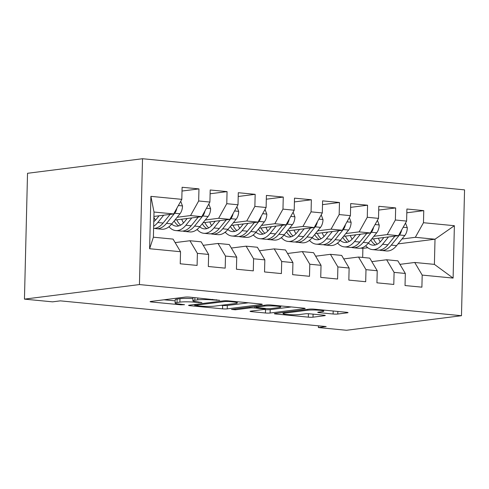 <?xml version="1.0" encoding="UTF-8"?>
<svg xmlns="http://www.w3.org/2000/svg" width="489" height="489" viewBox="0 0 489 489"><rect width="100%" height="100%" fill="white"/><g stroke="black" fill="none" stroke-linecap="round" stroke-linejoin="round"><path stroke-width="0.73" d="M219.695 300.325L189.799 297.135A3.356 0.348 -178.6 0 0 185.123 297.11L150.685 301.468A3.356 0.348 -178.6 0 0 150.092 301.652A3.356 0.348 -178.6 0 0 151.535 301.982L180.838 304.812L184.53 304.702L179.726 304.109A10.746 1.125 -178.6 0 1 175.105 303.07A10.746 1.125 -178.6 0 1 177.018 302.477L179.891 302.116A10.746 1.125 -178.6 0 1 194.842 302.196L201.902 302.581L197.519 301.854A10.746 1.125 -178.6 0 1 192.898 300.814A10.746 1.125 -178.6 0 1 194.811 300.228L197.684 299.861A10.746 1.125 -178.6 0 1 212.629 299.94L219.695 300.325M333.113 314.005A3.356 0.348 -178.6 0 0 337.783 314.03L347.447 312.807A3.356 0.348 -178.6 0 0 348.046 312.624A3.356 0.348 -178.6 0 0 346.603 312.3L314.054 309.152A3.356 0.348 -178.6 0 0 309.384 309.127L274.946 313.486A3.356 0.348 -178.6 0 0 274.347 313.675A3.356 0.348 -178.6 0 0 275.79 313.999L308.339 317.147A3.356 0.348 -178.6 0 0 313.009 317.172L324.678 315.692A3.356 0.348 -178.6 0 0 325.277 315.509A3.356 0.348 -178.6 0 0 323.834 315.185L309.904 313.834A3.356 0.348 -178.6 0 0 305.234 313.81L299.445 314.543A8.979 0.941 -178.6 0 1 289.378 314.659A8.979 0.941 -178.6 0 1 283.088 313.608A8.979 0.941 -178.6 0 1 284.69 313.119L307.361 310.246A8.979 0.941 -178.6 0 1 317.434 310.13A8.979 0.941 -178.6 0 1 323.718 311.181A8.979 0.941 -178.6 0 1 322.117 311.676L318.339 312.153A3.356 0.348 -178.6 0 0 317.74 312.337A3.356 0.348 -178.6 0 0 319.183 312.66L333.113 314.005L333.186 311.004M326.175 326.566L60.349 300.857L52.549 301.847L24.45 299.127L139.444 284.567L461.475 315.711L346.475 330.271L318.376 327.557L326.175 326.566M261.664 304.513A3.356 0.348 -178.6 0 0 262.263 304.329A3.356 0.348 -178.6 0 0 260.82 304.005L228.271 300.857A3.356 0.348 -178.6 0 0 223.601 300.833L189.164 305.191A3.356 0.348 -178.6 0 0 188.565 305.374A3.356 0.348 -178.6 0 0 190.007 305.698L222.556 308.846A3.356 0.348 -178.6 0 0 227.226 308.871L261.664 304.513L261.676 304.115M271.163 305.002L303.712 308.149A3.356 0.348 -178.6 0 1 305.154 308.473A3.356 0.348 -178.6 0 1 304.555 308.663L270.117 313.021A3.356 0.348 -178.6 0 1 265.448 312.997L251.517 311.652A3.356 0.348 -178.6 0 1 250.075 311.328A3.356 0.348 -178.6 0 1 250.674 311.138L264.641 309.372A3.356 0.348 -178.6 0 0 265.24 309.189A3.356 0.348 -178.6 0 0 263.797 308.865L254.555 307.972A3.356 0.348 -178.6 0 0 249.885 307.948L235.343 309.788L231.48 309.415L266.493 304.977A3.356 0.348 -178.6 0 1 271.163 305.002M139.444 284.567L142.525 158.729L464.55 189.873L461.475 315.711M149.616 248.73L150.899 196.358L181.81 199.347L173.681 213.938L154.011 212.037L153.393 237.202L149.616 248.73L180.527 251.719L180.233 263.797L197.091 265.423L197.391 253.351L208.626 254.439L208.332 266.511L225.191 268.143L225.49 256.071L236.731 257.159L236.431 269.231L253.296 270.863L253.589 258.785L264.83 259.873L264.531 271.951L281.395 273.577L281.688 261.505L292.929 262.593L292.636 274.665L309.494 276.297L309.788 264.225L321.029 265.313L320.735 277.385L337.593 279.017L337.887 266.939L349.128 268.027L348.834 280.099L365.693 281.731L365.986 269.659L377.227 270.747L376.933 282.819L393.792 284.451L394.091 272.379L405.332 273.461L405.033 285.539L421.897 287.171L422.19 275.093L414.727 262.477L434.397 264.378L435.008 239.213L415.338 237.312L401.982 238.999M182.012 191.046L198.962 188.901L182.104 187.269L181.81 199.347M198.962 188.901L198.668 200.973L209.909 202.061L201.78 216.651L174.921 220.056M210.111 193.766L227.061 191.621L210.203 189.989L209.909 202.061M227.061 191.621L226.768 203.693L238.009 204.781L229.879 219.372L203.021 222.77M238.21 196.486L255.166 194.335L238.302 192.709L238.009 204.781M255.166 194.335L254.867 206.413L266.108 207.501L257.978 222.092L231.12 225.49M266.309 199.2L283.265 197.055L266.401 195.423L266.108 207.501M283.265 197.055L282.966 209.127L294.207 210.215L286.077 224.806L259.219 228.21M294.409 201.92L311.365 199.775L294.506 198.143L294.207 210.215M311.365 199.775L311.071 211.847L322.306 212.935L314.183 227.526L287.318 230.924M322.514 204.634L339.464 202.489L322.606 200.863L322.306 212.935M339.464 202.489L339.17 214.567L350.411 215.649L342.282 230.246L315.417 233.644M350.613 207.354L367.563 205.209L350.705 203.577L350.411 215.649M367.563 205.209L367.27 217.281L378.51 218.369L370.381 232.96L343.522 236.364M378.712 210.074L395.662 207.929L378.804 206.297L378.51 218.369M395.662 207.929L395.369 220.001L406.61 221.089L398.48 235.68L371.622 239.078M406.811 212.788L423.761 210.643L406.903 209.011L406.61 221.089M423.761 210.643L423.468 222.721L454.379 225.71L453.101 278.082L422.19 275.093M371.836 261.633L386.628 259.757L397.863 260.845L405.332 273.461M394.091 272.379L386.628 259.757M362.673 257.44L362.893 248.345L360.723 248.131M362.893 248.345L367.771 247.727M398.022 243.895L435.008 239.213L454.379 225.71M423.468 222.721L415.338 237.312M343.736 258.913L358.523 257.043L369.763 258.131L377.227 270.747M365.986 269.659L358.523 257.043M337.868 243.351L337.025 243.461M398.48 235.68L387.239 234.592L373.883 236.285M395.369 220.001L387.239 234.592M315.637 256.199L330.423 254.323L341.664 255.411L349.128 268.027M337.887 266.939L330.423 254.323M309.769 240.637L308.926 240.741M370.381 232.96L359.14 231.872L345.784 233.565M367.27 217.281L359.14 231.872M287.538 253.479L302.324 251.609L313.565 252.691L321.029 265.313M309.788 264.225L302.324 251.609M281.67 237.917L280.827 238.027M342.282 230.246L331.041 229.158L317.679 230.845M339.17 214.567L331.041 229.158M259.439 250.759L274.225 248.889L285.466 249.977L292.929 262.593M281.688 261.505L274.225 248.889M253.571 235.197L252.727 235.307M314.183 227.526L302.942 226.438L289.58 228.131M311.071 211.847L302.942 226.438M231.34 248.045L246.126 246.169L257.367 247.257L264.83 259.873M253.589 258.785L246.126 246.169M225.466 232.483L224.628 232.587M286.077 224.806L274.842 223.717L261.481 225.411M282.966 209.127L274.842 223.717M203.235 245.325L218.027 243.455L229.262 244.543L236.731 257.159M225.49 256.071L218.027 243.455M197.367 229.763L196.529 229.873M257.978 222.092L246.737 221.004L233.381 222.697M254.867 206.413L246.737 221.004M175.135 242.605L189.921 240.735L201.162 241.823L208.626 254.439M197.391 253.351L189.921 240.735M169.267 227.049L168.424 227.153M229.879 219.372L218.638 218.283L205.282 219.977M226.768 203.693L218.638 218.283M153.393 237.202L173.063 239.103L180.527 251.719M201.78 216.651L190.539 215.57L177.183 217.257M198.668 200.973L190.539 215.57M318.418 325.821L318.376 327.557M24.45 299.127L27.525 173.289L142.525 158.729M399.935 264.347L414.727 262.477M173.681 213.938L153.901 216.438M150.899 196.358L154.011 212.037M434.397 264.378L453.101 278.082M192.953 298.632A10.746 1.125 -178.6 0 0 179.976 298.712L179.891 302.116M175.105 303.07L175.19 299.671A10.746 1.125 -178.6 0 1 177.104 299.079L179.976 298.712M164.041 299.781L175.16 300.857M221.132 305.301L222.642 305.448A3.356 0.348 -178.6 0 0 227.312 305.472L248.4 302.801M228.632 301.487L225.362 301.468L195.129 305.301L199.72 306.041A10.746 1.125 -178.6 0 0 214.671 306.12L235.331 303.504A10.746 1.125 -178.6 0 0 237.251 302.911A10.746 1.125 -178.6 0 0 232.63 301.878L228.632 301.487L228.644 300.894M291.285 306.951L270.203 309.623L270.117 313.021M264.023 309.451L265.533 309.598A3.356 0.348 -178.6 0 0 270.203 309.623M279.133 307.538A8.979 0.941 -178.6 0 0 280.735 307.043A8.979 0.941 -178.6 0 0 274.445 305.992A8.979 0.941 -178.6 0 0 264.378 306.108L256.389 307.123A3.356 0.348 -178.6 0 0 255.79 307.306A3.356 0.348 -178.6 0 0 257.232 307.63L266.474 308.522A3.356 0.348 -178.6 0 0 271.144 308.547L279.133 307.538M308.357 313.736L308.418 313.742A3.356 0.348 -178.6 0 0 309.971 313.84M159.078 215.783L156.474 219.005A21.724 12.268 95.5 0 1 153.772 221.627M163.693 215.203L157.776 222.526A26.168 14.78 95.5 0 1 153.662 226.273M180.728 201.291L182.519 206.095A9.065 5.122 95.5 0 1 180.013 213.76L171.822 223.883A26.168 14.78 95.5 0 1 161.657 229.213L156.321 228.693A26.168 14.78 -84.5 0 0 166.486 223.369L174.671 213.241A9.065 5.122 -84.5 0 0 176.871 208.204M155.441 220.172A21.724 12.268 95.5 0 1 153.882 217.195M170.111 214.39L163.112 223.039A26.168 14.78 95.5 0 1 153.607 228.406M154.646 228.363A26.168 14.78 -84.5 0 0 156.321 228.693M187.177 218.504L184.573 221.719A21.724 12.268 95.5 0 1 176.138 226.144A21.724 12.268 95.5 0 1 171.663 224.084M191.798 217.917L185.875 225.24A26.168 14.78 95.5 0 1 175.71 230.57A26.168 14.78 95.5 0 1 168.986 226.731M208.827 204.005L210.625 208.815A9.065 5.122 95.5 0 1 208.112 216.474L199.922 226.603A26.168 14.78 95.5 0 1 189.756 231.933L184.42 231.413A26.168 14.78 -84.5 0 0 194.585 226.083L202.77 215.961A9.065 5.122 -84.5 0 0 204.97 210.924M183.54 222.886A21.724 12.268 95.5 0 1 181.7 219.194M198.21 217.104L191.211 225.759A26.168 14.78 95.5 0 1 181.046 231.089L175.71 230.57M174.182 220.967A21.724 12.268 -84.5 0 0 178.858 225.881M182.752 231.077A26.168 14.78 -84.5 0 0 184.42 231.413M180.63 225.142A21.724 12.268 95.5 0 1 176.822 219.812M215.276 221.224L212.672 224.439A21.724 12.268 95.5 0 1 204.237 228.864A21.724 12.268 95.5 0 1 199.763 226.798M219.897 220.637L213.974 227.96A26.168 14.78 95.5 0 1 203.809 233.29A26.168 14.78 95.5 0 1 197.091 229.445M236.927 206.725L238.724 211.535A9.065 5.122 95.5 0 1 236.211 219.194L228.027 229.317A26.168 14.78 95.5 0 1 217.856 234.647L212.519 234.133A26.168 14.78 -84.5 0 0 222.684 228.803L230.875 218.675A9.065 5.122 -84.5 0 0 233.07 213.644M211.639 225.606A21.724 12.268 95.5 0 1 209.799 221.914M226.309 219.824L219.316 228.479A26.168 14.78 95.5 0 1 209.145 233.803L203.809 233.29M202.281 223.687A21.724 12.268 -84.5 0 0 206.957 228.595M210.851 233.797A26.168 14.78 -84.5 0 0 212.519 234.133M208.73 227.862A21.724 12.268 95.5 0 1 204.922 222.532M243.375 223.938L240.777 227.159A21.724 12.268 95.5 0 1 232.336 231.578A21.724 12.268 95.5 0 1 227.862 229.518M247.996 223.357L242.073 230.68A26.168 14.78 95.5 0 1 231.908 236.004A26.168 14.78 95.5 0 1 225.191 232.165M265.026 209.439L266.823 214.249A9.065 5.122 95.5 0 1 264.311 221.908L256.126 232.037A26.168 14.78 95.5 0 1 245.955 237.367L240.619 236.847A26.168 14.78 -84.5 0 0 250.784 231.517L258.974 221.395A9.065 5.122 -84.5 0 0 261.169 216.358M239.744 228.32A21.724 12.268 95.5 0 1 237.898 224.634M254.408 222.544L247.416 231.193A26.168 14.78 95.5 0 1 237.244 236.523L231.908 236.004M230.38 226.401A21.724 12.268 -84.5 0 0 235.056 231.315M238.95 236.517A26.168 14.78 -84.5 0 0 240.619 236.847M236.829 230.582A21.724 12.268 95.5 0 1 233.021 225.252M271.474 226.658L268.877 229.873A21.724 12.268 95.5 0 1 260.435 234.298A21.724 12.268 95.5 0 1 255.961 232.232M276.096 226.071L270.172 233.394A26.168 14.78 95.5 0 1 260.007 238.724A26.168 14.78 95.5 0 1 253.29 234.885M293.125 212.159L294.922 216.969A9.065 5.122 95.5 0 1 292.41 224.628L284.225 234.757A26.168 14.78 95.5 0 1 274.06 240.081L268.718 239.567A26.168 14.78 -84.5 0 0 278.883 234.237L287.074 224.115A9.065 5.122 -84.5 0 0 289.274 219.078M267.844 231.04A21.724 12.268 95.5 0 1 265.998 227.348M282.508 225.258L275.515 233.913A26.168 14.78 95.5 0 1 265.35 239.243L260.007 238.724M258.485 229.121A21.724 12.268 -84.5 0 0 263.155 234.035M267.049 239.231A26.168 14.78 -84.5 0 0 268.718 239.567M264.928 233.296A21.724 12.268 95.5 0 1 261.126 227.966M299.58 229.372L296.976 232.593A21.724 12.268 95.5 0 1 288.534 237.018A21.724 12.268 95.5 0 1 284.06 234.952M304.195 228.791L298.278 236.114A26.168 14.78 95.5 0 1 288.107 241.444A26.168 14.78 95.5 0 1 281.389 237.599M321.224 214.879L323.021 219.683A9.065 5.122 95.5 0 1 320.509 227.348L312.324 237.471A26.168 14.78 95.5 0 1 302.159 242.801L296.817 242.287A26.168 14.78 -84.5 0 0 306.988 236.957L315.173 226.829A9.065 5.122 -84.5 0 0 317.373 221.798M295.943 233.76A21.724 12.268 95.5 0 1 294.097 230.068M310.607 227.978L303.614 236.627A26.168 14.78 95.5 0 1 293.449 241.957L288.107 241.444M286.585 231.835A21.724 12.268 -84.5 0 0 291.255 236.749M295.148 241.951A26.168 14.78 -84.5 0 0 296.817 242.287M293.027 236.016A21.724 12.268 95.5 0 1 289.225 230.686M327.679 232.092L325.075 235.313A21.724 12.268 95.5 0 1 316.634 239.732A21.724 12.268 95.5 0 1 312.159 237.672M332.294 231.505L326.377 238.834A26.168 14.78 95.5 0 1 316.206 244.158A26.168 14.78 95.5 0 1 309.488 240.319M349.329 217.593L351.12 222.403A9.065 5.122 95.5 0 1 348.614 230.062L340.423 240.191A26.168 14.78 95.5 0 1 330.258 245.521L324.916 245.001A26.168 14.78 -84.5 0 0 335.087 239.671L343.272 229.549A9.065 5.122 -84.5 0 0 345.472 224.512M324.042 236.474A21.724 12.268 95.5 0 1 322.196 232.788M338.712 230.698L331.713 239.347A26.168 14.78 95.5 0 1 321.548 244.677L316.206 244.158M314.684 234.555A21.724 12.268 -84.5 0 0 319.354 239.469M323.247 244.665A26.168 14.78 -84.5 0 0 324.916 245.001M321.126 238.73A21.724 12.268 95.5 0 1 317.324 233.406M355.778 234.812L353.174 238.027A21.724 12.268 95.5 0 1 344.739 242.452A21.724 12.268 95.5 0 1 340.265 240.386M360.399 234.225L354.476 241.548A26.168 14.78 95.5 0 1 344.311 246.878A26.168 14.78 95.5 0 1 337.587 243.033M377.429 220.313L379.226 225.123A9.065 5.122 95.5 0 1 376.713 232.782L368.523 242.911A26.168 14.78 95.5 0 1 358.358 248.235L353.021 247.721A26.168 14.78 -84.5 0 0 363.186 242.391L371.371 232.269A9.065 5.122 -84.5 0 0 373.572 227.232M352.141 239.194A21.724 12.268 95.5 0 1 350.301 235.502M366.811 233.412L359.812 242.067A26.168 14.78 95.5 0 1 349.647 247.391L344.311 246.878M342.783 237.275A21.724 12.268 -84.5 0 0 347.459 242.189M351.353 247.385A26.168 14.78 -84.5 0 0 353.021 247.721M349.232 241.45A21.724 12.268 95.5 0 1 345.423 236.12M383.877 237.526L381.273 240.747A21.724 12.268 95.5 0 1 372.838 245.166A21.724 12.268 95.5 0 1 368.364 243.106M388.498 236.945L382.575 244.268A26.168 14.78 95.5 0 1 372.41 249.598A26.168 14.78 95.5 0 1 365.686 245.753M405.528 223.033L407.325 227.837A9.065 5.122 95.5 0 1 404.813 235.502L396.628 245.625A26.168 14.78 95.5 0 1 386.457 250.955L381.12 250.435A26.168 14.78 -84.5 0 0 391.286 245.111L399.47 234.983A9.065 5.122 -84.5 0 0 401.671 229.946M380.24 241.914A21.724 12.268 95.5 0 1 378.4 238.222M394.91 236.132L387.911 244.781A26.168 14.78 95.5 0 1 377.746 250.111L372.41 249.598M370.882 239.989A21.724 12.268 -84.5 0 0 375.558 244.903M379.452 250.105A26.168 14.78 -84.5 0 0 381.12 250.435M377.331 244.17A21.724 12.268 95.5 0 1 373.523 238.84M212.648 299.341L212.629 299.94M197.733 297.899L197.684 299.861M194.879 297.624L194.811 300.228M198.644 301.964L198.632 302.563M194.854 301.511L194.842 302.196M177.104 299.079L177.018 302.477M180.857 304.219L180.838 304.812M151.547 301.358L151.535 301.982M216.438 299.714L216.425 300.307M227.312 305.472L227.226 308.871M222.642 305.448L222.556 308.846M190.025 305.081L190.007 305.698M225.38 300.741L225.362 301.468M195.154 304.433L195.129 305.301M232.642 301.279L232.63 301.878M304.568 308.266L304.555 308.663M265.533 309.598L265.448 312.997M251.535 311.035L251.517 311.652M263.809 308.266L263.797 308.865M254.592 306.487L254.555 307.972M249.903 307.08L249.885 307.948M235.362 308.92L235.343 309.788M264.396 305.246L264.378 306.108M256.407 306.255L256.389 307.123M319.201 312.043L319.183 312.66M307.385 309.384L307.361 310.246M284.714 312.251L284.69 313.119M324.69 315.295L324.678 315.692M313.082 314.146L313.009 317.172M308.418 313.742L308.339 317.147M275.808 313.382L275.79 313.999M347.453 312.41L347.447 312.807M337.85 311.456L337.783 314.03M182.458 205.918L178.369 205.527M163.112 223.039L157.776 222.526M171.822 223.883L166.486 223.369M180.013 213.76L174.671 213.241M210.557 208.638L206.468 208.241M191.211 225.759L185.875 225.24M199.922 226.603L194.585 226.083M208.112 216.474L202.77 215.961M238.656 211.358L234.567 210.961M219.316 228.479L213.974 227.96M228.027 229.317L222.684 228.803M236.211 219.194L230.875 218.675M266.756 214.072L262.666 213.675M247.416 231.193L242.073 230.68M256.126 232.037L250.784 231.517M264.311 221.908L258.974 221.395M294.855 216.792L290.766 216.395M275.515 233.913L270.172 233.394M284.225 234.757L278.883 234.237M292.41 224.628L287.074 224.115M322.96 219.506L318.865 219.115M303.614 236.627L298.278 236.114M312.324 237.471L306.988 236.957M320.509 227.348L315.173 226.829M351.059 222.226L346.964 221.829M331.713 239.347L326.377 238.834M340.423 240.191L335.087 239.671M348.614 230.062L343.272 229.549M379.158 224.946L375.069 224.549M359.812 242.067L354.476 241.548M368.523 242.911L363.186 242.391M376.713 232.782L371.371 232.269M407.258 227.66L403.168 227.269M387.911 244.781L382.575 244.268M396.628 245.625L391.286 245.111M404.813 235.502L399.47 234.983M192.978 297.44L192.898 300.814M194.738 304.488L194.714 305.429M237.275 301.725L237.251 302.911M265.258 308.406L265.24 309.189M280.759 305.931L280.735 307.043M255.814 306.334L255.79 307.306M323.742 310.087L323.718 311.181M283.119 312.453L283.088 313.608"/></g></svg>
